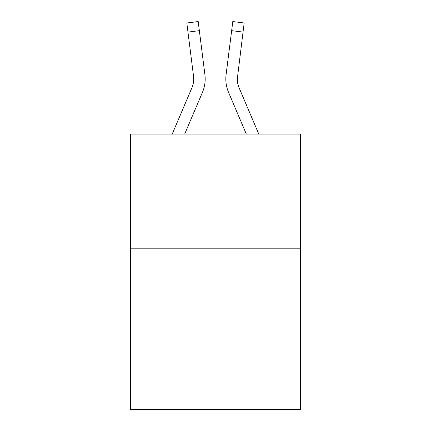 <?xml version="1.0" encoding="UTF-8"?>
<svg xmlns="http://www.w3.org/2000/svg" width="431" height="431" viewBox="0 0 431 431"><rect width="100%" height="100%" fill="white"/><g stroke="black" fill="none" stroke-linecap="round" stroke-linejoin="round"><path stroke-width="0.65" d="M300.407 248.822L300.407 409.45L130.593 409.45L130.593 134.084L300.407 134.084L300.407 248.822L130.593 248.822M184.673 134.084L202.425 92.401A34.421 34.421 0 0 0 204.903 74.601L199.348 30.655L187.964 32.093L186.817 22.988L198.201 21.55L199.348 30.655M205.172 78.9L205.172 79.185M204.73 73.227L204.903 74.601M258.794 134.084L239.135 87.908A22.945 22.945 0 0 1 237.298 78.959L243.036 32.093L231.652 30.655L232.799 21.55L244.183 22.988L243.036 32.093M246.327 134.084L228.575 92.401A34.421 34.421 0 0 1 226.097 74.601L231.652 30.655M237.325 80.037L237.298 78.959A22.945 22.945 0 0 0 239.135 87.908A22.945 22.945 0 0 1 237.298 78.959A22.945 22.945 0 0 0 239.135 87.908A22.945 22.945 0 0 1 237.298 78.959A22.945 22.945 0 0 0 239.135 87.908A22.945 22.945 0 0 1 237.298 78.959A22.945 22.945 0 0 0 239.135 87.908A22.945 22.945 0 0 1 237.298 78.959A22.945 22.945 0 0 0 239.135 87.908A22.945 22.945 0 0 1 237.298 78.959A22.945 22.945 0 0 0 239.135 87.908A22.945 22.945 0 0 1 237.298 78.959A22.945 22.945 0 0 0 239.135 87.908A22.945 22.945 0 0 1 237.298 78.959A22.945 22.945 0 0 0 239.135 87.908A22.945 22.945 0 0 1 237.298 78.959A22.945 22.945 0 0 0 239.135 87.908A22.945 22.945 0 0 1 237.298 78.959A22.945 22.945 0 0 0 239.135 87.908A22.945 22.945 0 0 1 237.298 78.959A22.945 22.945 0 0 0 239.135 87.908A22.945 22.945 0 0 1 237.298 78.959A22.945 22.945 0 0 0 239.135 87.908A22.945 22.945 0 0 1 237.481 76.039L237.325 80.037M172.206 134.084L191.865 87.908A22.945 22.945 0 0 0 193.702 78.965A22.945 22.945 0 0 1 191.865 87.908A22.945 22.945 0 0 0 193.702 78.965A22.945 22.945 0 0 1 191.865 87.908A22.945 22.945 0 0 0 193.702 78.965A22.945 22.945 0 0 1 191.865 87.908A22.945 22.945 0 0 0 193.702 78.965A22.945 22.945 0 0 1 191.865 87.908A22.945 22.945 0 0 0 193.702 78.965A22.945 22.945 0 0 1 191.865 87.908A22.945 22.945 0 0 0 193.702 78.965A22.945 22.945 0 0 1 191.865 87.908A22.945 22.945 0 0 0 193.702 78.965A22.945 22.945 0 0 1 191.865 87.908A22.945 22.945 0 0 0 193.702 78.965A22.945 22.945 0 0 1 191.865 87.908A22.945 22.945 0 0 0 193.702 78.965A22.945 22.945 0 0 1 191.865 87.908A22.945 22.945 0 0 0 193.702 78.965A22.945 22.945 0 0 1 191.865 87.908A22.945 22.945 0 0 0 193.702 78.965M191.865 87.908A22.945 22.945 0 0 0 193.519 76.039A22.945 22.945 0 0 1 191.865 87.908A22.945 22.945 0 0 0 193.519 76.039L187.964 32.093M193.675 80.037L193.519 76.039L193.675 80.037M225.866 80.597L225.828 78.9M226.097 74.601L226.27 73.227M186.817 22.988L198.201 21.55M232.799 21.55L244.183 22.988"/></g></svg>
